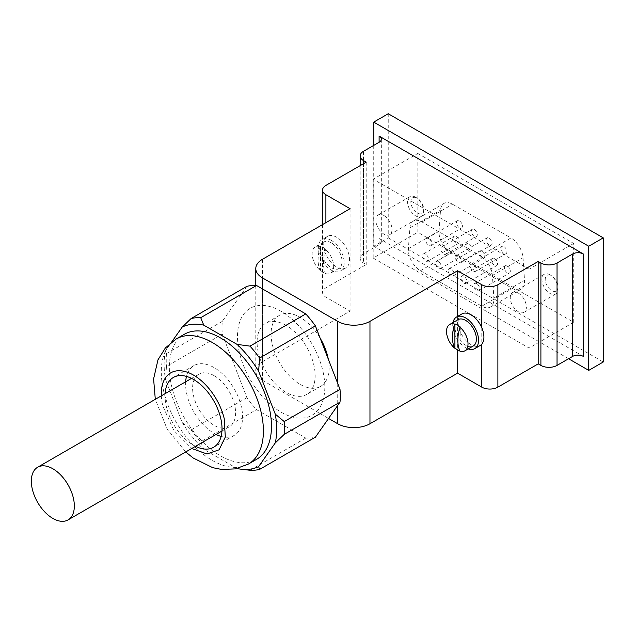 <?xml version="1.0" encoding="UTF-8"?>
<svg xmlns="http://www.w3.org/2000/svg" width="635" height="635" viewBox="0 0 635 635"><rect width="100%" height="100%" fill="white"/><g stroke="black" fill="none" stroke-linecap="round" stroke-linejoin="round"><path stroke-width="0.48" stroke-dasharray="3.17 2.38" d="M320.207 246.507A15.2 8.779 -120 0 0 315.293 246.912A15.2 8.779 -120 0 0 312.15 254.111A15.2 8.779 -120 0 0 320.207 270.55L320.516 270.367A15.2 8.779 -120 0 0 323.207 272.312A15.2 8.779 -120 0 0 325.89 273.471L325.58 273.653A15.2 8.779 -120 0 0 330.502 273.248A15.2 8.779 -120 0 0 333.645 266.517A15.2 8.779 -120 0 0 325.58 249.611L325.89 249.436A15.2 8.779 -120 0 0 323.207 247.483A15.2 8.779 -120 0 0 320.516 246.332L320.207 246.507A37.814 21.836 -60 0 0 318.103 259.429A37.814 21.836 -60 0 0 320.207 270.55M325.58 249.611A37.814 21.836 120 0 0 323.477 262.533A37.814 21.836 120 0 0 325.58 273.653M460.272 327.017L459.962 351.234M459.819 350.917A15.2 8.779 -120 0 0 460.272 351.052M458.041 319.659A15.2 8.779 -120 0 0 455.716 331.843A15.2 8.779 -120 0 0 465.645 345.242A15.2 8.779 -120 0 0 473.25 345.996M453.001 322.572A18.24 10.533 -120 0 0 465.645 347.726A18.24 10.533 -120 0 0 468.209 348.909M461.899 313.928A18.24 10.533 -120 0 0 459.105 328.541A18.24 10.533 -120 0 0 471.019 344.622A18.24 10.533 -120 0 0 480.147 345.527M457.581 316.42L457.581 349.893M481.774 327.7L481.774 344.162M583.359 356.418L379.111 238.49A7.604 4.389 0 0 1 381.333 241.594A7.604 4.389 0 0 1 379.111 244.697L363.522 253.698A11.406 6.58 0 0 0 360.18 258.35A11.406 6.58 0 0 0 363.522 263.001L366.204 264.557L325.89 287.83A11.406 6.58 0 0 0 322.556 292.489A11.406 6.58 0 0 0 325.89 297.14L350.083 311.102L262.469 361.688A22.804 13.168 0 0 0 255.786 370.999A22.804 13.168 0 0 0 262.469 380.309L328.549 418.457M373.729 145.391L373.729 246.245L568.579 358.743M388.247 113.736L388.247 237.871L373.729 246.245M388.247 237.871L603.25 361.998M417.806 153.456L573.691 243.451L573.691 322.278L417.806 232.283L417.806 153.456L373.197 179.213L373.197 258.04L417.806 232.283M373.197 258.04L529.074 348.036L573.691 322.278M529.074 348.036L529.074 269.208L573.691 243.451M529.074 269.208L373.197 179.213M383.945 215.527A11.406 6.58 60 0 1 391.39 225.568A11.406 6.58 60 0 1 389.644 234.704A11.406 6.58 60 0 1 383.945 234.14A11.406 6.58 60 0 1 376.499 224.091A11.406 6.58 60 0 1 378.246 214.955A11.406 6.58 60 0 1 383.945 215.527M518.327 293.108A11.406 6.58 60 0 1 525.772 303.157A11.406 6.58 60 0 1 524.026 312.293A11.406 6.58 60 0 1 518.327 311.729A11.406 6.58 60 0 1 510.873 301.681A11.406 6.58 60 0 1 512.62 292.544A11.406 6.58 60 0 1 518.327 293.108M480.322 255.651A17.105 9.874 60 0 1 492.379 275.463L493.879 298.053A17.105 9.874 60 0 1 490.379 307.015A17.105 9.874 60 0 1 481.822 306.173L420.441 270.732A17.105 9.874 60 0 1 408.384 248.69L409.892 227.838A17.105 9.874 60 0 1 413.393 221.099A17.105 9.874 60 0 1 421.95 221.948L480.322 255.651L510.961 237.958L452.588 204.256A17.105 9.874 -120 0 0 444.032 203.414A17.105 9.874 -120 0 0 440.531 210.145L439.023 231.005A17.105 9.874 -120 0 0 451.08 253.04L512.461 288.481A17.105 9.874 -120 0 0 521.017 289.33A17.105 9.874 -120 0 0 524.518 280.36L523.018 257.77A17.105 9.874 -120 0 0 510.961 237.958M489.133 238.085A4.183 2.413 60 0 1 491.871 241.768A4.183 2.413 60 0 1 491.228 245.118A4.183 2.413 60 0 1 489.133 244.912A4.183 2.413 60 0 1 486.402 241.229A4.183 2.413 60 0 1 487.045 237.879A4.183 2.413 60 0 1 489.133 238.085M474.297 229.521A4.183 2.413 60 0 1 477.036 233.204A4.183 2.413 60 0 1 476.393 236.553A4.183 2.413 60 0 1 474.297 236.347A4.183 2.413 60 0 1 471.567 232.664A4.183 2.413 60 0 1 472.21 229.314A4.183 2.413 60 0 1 474.297 229.521M459.462 220.956A4.183 2.413 60 0 1 462.201 224.639A4.183 2.413 60 0 1 461.558 227.989A4.183 2.413 60 0 1 459.462 227.782A4.183 2.413 60 0 1 456.732 224.099A4.183 2.413 60 0 1 457.375 220.75A4.183 2.413 60 0 1 459.462 220.956M503.968 246.65A4.183 2.413 60 0 1 506.706 250.333A4.183 2.413 60 0 1 506.063 253.683A4.183 2.413 60 0 1 503.968 253.476A4.183 2.413 60 0 1 501.237 249.793A4.183 2.413 60 0 1 501.88 246.444A4.183 2.413 60 0 1 503.968 246.65M494.562 258.596A4.183 2.413 60 0 1 497.3 262.279A4.183 2.413 60 0 1 496.657 265.628A4.183 2.413 60 0 1 494.562 265.422A4.183 2.413 60 0 1 491.831 261.739A4.183 2.413 60 0 1 492.474 258.389A4.183 2.413 60 0 1 494.562 258.596M481.774 251.214A4.183 2.413 60 0 1 484.505 254.897A4.183 2.413 60 0 1 483.862 258.247A4.183 2.413 60 0 1 481.774 258.04A4.183 2.413 60 0 1 479.044 254.357A4.183 2.413 60 0 1 479.679 251.008A4.183 2.413 60 0 1 481.774 251.214M468.979 243.824A4.183 2.413 60 0 1 471.71 247.507A4.183 2.413 60 0 1 471.067 250.857A4.183 2.413 60 0 1 468.979 250.65A4.183 2.413 60 0 1 466.249 246.967A4.183 2.413 60 0 1 466.892 243.618A4.183 2.413 60 0 1 468.979 243.824M456.184 236.442A4.183 2.413 60 0 1 458.914 240.125A4.183 2.413 60 0 1 458.279 243.475A4.183 2.413 60 0 1 456.184 243.268A4.183 2.413 60 0 1 453.453 239.585A4.183 2.413 60 0 1 454.096 236.236A4.183 2.413 60 0 1 456.184 236.442M507.357 265.986A4.183 2.413 60 0 1 510.088 269.669A4.183 2.413 60 0 1 509.445 273.018A4.183 2.413 60 0 1 507.357 272.812A4.183 2.413 60 0 1 504.627 269.129A4.183 2.413 60 0 1 505.269 265.779A4.183 2.413 60 0 1 507.357 265.986M476.718 283.67A4.183 2.413 -120 0 0 474.631 283.464A4.183 2.413 -120 0 0 473.988 286.814A4.183 2.413 -120 0 0 476.718 290.497A4.183 2.413 -120 0 0 478.814 290.703A4.183 2.413 -120 0 0 479.449 287.353A4.183 2.413 -120 0 0 476.718 283.67M425.545 254.127A4.183 2.413 -120 0 0 423.458 253.921A4.183 2.413 -120 0 0 422.815 257.27A4.183 2.413 -120 0 0 425.545 260.953A4.183 2.413 -120 0 0 427.641 261.16A4.183 2.413 -120 0 0 428.276 257.81A4.183 2.413 -120 0 0 425.545 254.127M438.34 261.517A4.183 2.413 -120 0 0 436.253 261.31A4.183 2.413 -120 0 0 435.61 264.66A4.183 2.413 -120 0 0 438.34 268.343A4.183 2.413 -120 0 0 440.428 268.549A4.183 2.413 -120 0 0 441.071 265.2A4.183 2.413 -120 0 0 438.34 261.517M451.136 268.899A4.183 2.413 -120 0 0 449.04 268.692A4.183 2.413 -120 0 0 448.405 272.042A4.183 2.413 -120 0 0 451.136 275.725A4.183 2.413 -120 0 0 453.223 275.931A4.183 2.413 -120 0 0 453.866 272.582A4.183 2.413 -120 0 0 451.136 268.899M463.923 276.288A4.183 2.413 -120 0 0 461.836 276.082A4.183 2.413 -120 0 0 461.193 279.432A4.183 2.413 -120 0 0 463.923 283.115A4.183 2.413 -120 0 0 466.019 283.321A4.183 2.413 -120 0 0 466.661 279.971A4.183 2.413 -120 0 0 463.923 276.288M473.337 264.335A4.183 2.413 -120 0 0 471.241 264.128A4.183 2.413 -120 0 0 470.598 267.478A4.183 2.413 -120 0 0 473.337 271.169A4.183 2.413 -120 0 0 475.425 271.375A4.183 2.413 -120 0 0 476.067 268.026A4.183 2.413 -120 0 0 473.337 264.335M428.823 238.641A4.183 2.413 -120 0 0 426.736 238.435A4.183 2.413 -120 0 0 426.093 241.784A4.183 2.413 -120 0 0 428.823 245.467A4.183 2.413 -120 0 0 430.919 245.674A4.183 2.413 -120 0 0 431.562 242.324A4.183 2.413 -120 0 0 428.823 238.641M443.659 247.205A4.183 2.413 -120 0 0 441.571 246.999A4.183 2.413 -120 0 0 440.928 250.349A4.183 2.413 -120 0 0 443.659 254.032A4.183 2.413 -120 0 0 445.754 254.238A4.183 2.413 -120 0 0 446.397 250.888A4.183 2.413 -120 0 0 443.659 247.205M458.502 255.77A4.183 2.413 -120 0 0 456.406 255.564A4.183 2.413 -120 0 0 455.763 258.913A4.183 2.413 -120 0 0 458.502 262.596A4.183 2.413 -120 0 0 460.589 262.811A4.183 2.413 -120 0 0 461.232 259.453A4.183 2.413 -120 0 0 458.502 255.77M550.005 274.82A11.406 6.58 -120 0 0 544.298 274.249A11.406 6.58 -120 0 0 542.552 283.385A11.406 6.58 -120 0 0 550.005 293.433A11.406 6.58 -120 0 0 555.704 293.997A11.406 6.58 -120 0 0 558.062 288.782A11.406 6.58 -120 0 0 550.005 274.82L551.648 275.765A9.073 5.239 -120 0 0 545.235 279.471A9.073 5.239 -120 0 0 551.648 290.584A9.073 5.239 -120 0 0 558.062 286.877A9.073 5.239 -120 0 0 551.648 275.765L550.005 274.82M415.623 197.231A11.406 6.58 -120 0 0 409.924 196.667A11.406 6.58 -120 0 0 408.178 205.803A11.406 6.58 -120 0 0 415.623 215.852A11.406 6.58 -120 0 0 421.322 216.416A11.406 6.58 -120 0 0 423.688 211.201A11.406 6.58 -120 0 0 415.623 197.231L417.274 198.183A9.073 5.239 -120 0 0 410.853 201.89A9.073 5.239 -120 0 0 417.274 213.003A9.073 5.239 -120 0 0 423.688 209.296A9.073 5.239 -120 0 0 417.274 198.183L415.623 197.231M366.204 162.147L366.204 264.557M325.89 222.663L325.89 254.167A18.24 10.533 -120 0 0 336.645 267.041A18.24 10.533 -120 0 0 345.765 267.938A18.24 10.533 -120 0 0 348.559 253.325A18.24 10.533 -120 0 0 336.645 237.244A18.24 10.533 -120 0 0 327.525 236.339A18.24 10.533 -120 0 0 325.89 237.704A18.24 10.533 -120 0 0 325.89 254.167L325.89 297.14M350.083 208.693L350.083 311.102M320.175 338.217A41.045 23.701 -120 0 0 300.093 317.309A41.045 23.701 -120 0 0 279.567 315.277A41.045 23.701 -120 0 0 273.28 348.17A41.045 23.701 -120 0 0 300.093 384.342A41.045 23.701 -120 0 0 320.619 386.374A41.045 23.701 -120 0 0 328.287 359.124M286.115 325.382A41.045 23.701 -120 0 0 265.597 323.35A41.045 23.701 -120 0 0 259.302 356.243A41.045 23.701 -120 0 0 286.115 392.414A41.045 23.701 -120 0 0 306.641 394.446A41.045 23.701 -120 0 0 312.936 361.553A41.045 23.701 -120 0 0 286.115 325.382M281.146 311.34A61.762 35.655 -120 0 0 237.474 336.55A61.762 35.655 -120 0 0 281.146 412.194A61.762 35.655 -120 0 0 324.818 386.977A61.762 35.655 -120 0 0 281.146 311.34M246.912 286.337L222.282 321.381A83.614 48.276 -120 0 0 222.282 334.185L246.912 397.669A83.614 48.276 -120 0 0 256.516 409.615L305.776 438.055A83.614 48.276 -120 0 0 315.381 437.197M184.301 334.296A72.215 41.696 -120 0 0 173.228 392.16A72.215 41.696 -120 0 0 220.409 455.795A72.215 41.696 -120 0 0 256.516 459.375M222.282 321.381L166.489 353.592L165.529 350.766L171.72 341.963M165.529 350.766A79.581 45.942 -120 0 0 165.529 379.532L166.489 366.395L222.282 334.185M246.912 397.669L191.119 429.879L182.181 422.45L165.529 379.532M182.181 422.45A79.581 45.942 -120 0 0 203.756 449.286L200.723 441.825L256.516 409.615M243.134 469.487L237.061 468.511L203.756 449.286M166.489 353.592A83.614 48.276 -120 0 0 166.489 366.395M191.119 429.879A83.614 48.276 -120 0 0 200.723 441.825M305.776 438.055L249.984 470.265M165.116 393.644A40.291 23.257 -120 0 0 193.532 445.246A40.291 23.257 -120 0 0 195.516 446.31M185.674 381.778A40.291 23.257 -120 0 0 214.09 433.372A40.291 23.257 -120 0 0 216.075 434.443M221.131 436.42A40.291 23.257 -120 0 0 234.236 435.372A40.291 23.257 -120 0 0 240.411 403.09A40.291 23.257 -120 0 0 214.09 367.586A40.291 23.257 -120 0 0 193.945 365.585A40.291 23.257 -120 0 0 186.484 376.412M214.09 375.65A30.409 17.558 -120 0 0 198.89 374.15A30.409 17.558 -120 0 0 194.231 398.51A30.409 17.558 -120 0 0 214.09 425.307A30.409 17.558 -120 0 0 229.291 426.815A30.409 17.558 -120 0 0 233.958 402.447A30.409 17.558 -120 0 0 214.09 375.65M331.272 240.347A18.24 10.533 -120 0 0 322.143 239.443A18.24 10.533 -120 0 0 319.349 254.063A18.24 10.533 -120 0 0 331.272 270.145A18.24 10.533 -120 0 0 340.392 271.042A18.24 10.533 -120 0 0 343.186 256.429A18.24 10.533 -120 0 0 331.272 240.347M331.272 242.832A15.2 8.779 -120 0 0 323.667 242.078A15.2 8.779 -120 0 0 321.334 254.262A15.2 8.779 -120 0 0 331.272 267.66A15.2 8.779 -120 0 0 338.868 268.415A15.2 8.779 -120 0 0 341.201 256.23A15.2 8.779 -120 0 0 331.272 242.832M320.516 246.332L320.516 270.367M325.89 249.436L325.89 273.471M379.111 244.697L379.111 238.49M492.379 275.463L523.018 257.77M493.879 298.053L524.518 280.36M421.95 221.948L452.588 204.256M409.892 227.838L440.531 210.145M408.384 248.69L439.023 231.005M420.441 270.732L451.08 253.04M481.822 306.173L512.461 288.481M363.522 151.281L363.522 253.698M363.522 163.695L363.522 263.001M325.89 185.42L325.89 287.83M262.469 259.278L262.469 361.688M262.469 288.917L262.469 380.309M337.717 383.445L337.717 405.416M176.236 338.947A72.215 41.696 -120 0 0 163.782 391.668A72.215 41.696 -120 0 0 212.344 460.454A72.215 41.696 -120 0 0 248.452 464.026M161.33 395.827A45.609 26.337 -120 0 0 162.862 406.146L173.855 430.498L191.738 448.493M381.333 139.184L381.333 241.594M413.393 221.099L444.032 203.414M490.379 307.015L521.017 289.33M474.631 283.464L505.269 265.779M478.814 290.703L509.445 273.018M423.458 253.921L454.096 236.236M427.641 261.16L458.279 243.475M436.253 261.31L466.892 243.618M440.428 268.549L471.067 250.857M449.04 268.692L479.679 251.008M453.223 275.931L483.862 258.247M461.836 276.082L492.474 258.389M466.019 283.321L496.657 265.628M471.241 264.128L501.88 246.444M475.425 271.375L506.063 253.683M426.736 238.435L457.375 220.75M430.919 245.674L461.558 227.989M441.571 246.999L472.21 229.314M445.754 254.238L476.393 236.553M456.406 255.564L487.045 237.879M460.589 262.811L491.228 245.118M544.298 274.249L512.62 292.544M555.704 293.997L524.026 312.293M558.062 286.877L558.062 288.782M409.924 196.667L378.246 214.955M421.322 216.416L389.644 234.704M423.688 209.296L423.688 211.201M360.18 165.624L360.18 258.35M322.556 224.592L322.556 292.489M255.786 285.448L255.786 370.999M279.567 315.277L265.597 323.35M320.619 386.374L306.641 394.446M185.706 451.977L167.1 428.99L155.305 399.312M234.236 435.372L213.677 447.238M193.945 365.585L173.387 377.46M229.291 426.815L221.948 431.054M198.89 374.15L191.548 378.389M327.525 236.339L322.143 239.443M345.765 267.938L340.392 271.042M338.868 268.415L330.502 273.248M323.667 242.078L315.293 246.912"/><path stroke-width="0.95" d="M454.589 348.131A37.814 21.836 -60 0 1 452.477 337.01A37.814 21.836 -60 0 1 454.589 324.088A15.2 8.779 -120 0 0 449.675 324.493A15.2 8.779 -120 0 0 446.524 331.692A15.2 8.779 -120 0 0 454.589 348.131L454.898 347.948A15.2 8.779 -120 0 0 457.581 349.893A15.2 8.779 -120 0 0 459.819 350.917M459.962 351.234A15.2 8.779 -120 0 0 464.876 350.83A15.2 8.779 -120 0 0 468.027 344.099A15.2 8.779 -120 0 0 459.962 327.192A37.814 21.836 120 0 0 457.851 340.114A37.814 21.836 120 0 0 459.962 351.234M459.962 327.192L460.272 327.017A15.2 8.779 -120 0 0 457.581 325.072A15.2 8.779 -120 0 0 454.898 323.913L454.898 347.948M464.876 350.83L473.25 345.996A15.2 8.779 -120 0 0 475.575 333.812A15.2 8.779 -120 0 0 465.645 320.413A15.2 8.779 -120 0 0 458.041 319.659L449.675 324.493M468.209 348.909A18.24 10.533 -120 0 0 474.766 348.631A18.24 10.533 -120 0 0 477.568 334.01A18.24 10.533 -120 0 0 465.645 317.929A18.24 10.533 -120 0 0 456.525 317.032A18.24 10.533 -120 0 0 453.001 322.572M474.766 348.631L480.147 345.527A18.24 10.533 -120 0 0 481.774 344.162A18.24 10.533 -120 0 0 481.774 327.7A18.24 10.533 -120 0 0 471.019 314.825A18.24 10.533 -120 0 0 461.899 313.928L456.525 317.032M379.111 142.288L363.522 151.281A11.406 6.58 0 0 0 360.18 155.94A11.406 6.58 0 0 0 363.522 160.591L366.204 162.147L325.89 185.42A11.406 6.58 0 0 0 322.556 190.071A11.406 6.58 0 0 0 325.89 194.731L350.083 208.693L262.469 259.278A22.804 13.168 0 0 0 255.786 268.589A22.804 13.168 0 0 0 262.469 277.9L337.717 321.342A22.804 13.168 0 0 0 369.967 321.342L457.581 270.764L481.774 284.726A11.406 6.58 0 0 0 497.896 284.726L538.21 261.453L540.901 263.001A11.406 6.58 0 0 0 557.022 263.001L572.611 254L572.611 356.418A7.604 4.389 0 0 1 583.359 356.418L583.359 254L379.111 136.081L379.111 142.288A7.604 4.389 0 0 0 381.333 139.184A7.604 4.389 0 0 0 379.111 136.081M457.581 270.764L457.581 316.42M457.581 349.893L457.581 373.174L481.774 387.136A11.406 6.58 0 0 0 497.896 387.136L538.21 363.863L540.901 365.411A11.406 6.58 0 0 0 557.022 365.411L572.611 356.418M583.359 254A7.604 4.389 0 0 0 572.611 254M538.21 261.453L538.21 363.863M328.549 418.457L337.717 423.751A22.804 13.168 0 0 0 369.967 423.751L457.581 373.174M568.579 358.743L588.74 370.38L588.74 246.245L373.729 122.111L373.729 145.391M588.74 246.245L603.25 237.863L603.25 361.998L588.74 370.38M603.25 237.863L388.247 113.736L373.729 122.111M328.287 359.124A41.045 23.701 -120 0 0 320.175 338.217M237.125 468.527A79.581 45.942 -120 0 0 240.482 469.122A79.581 45.942 -120 0 0 258.628 466.59L259.588 469.408L315.381 437.197L340.011 402.153A83.614 48.276 -120 0 0 340.011 389.35L315.381 325.866A83.614 48.276 -120 0 0 305.776 313.92L256.516 285.48A83.614 48.276 -120 0 0 246.912 286.337L191.119 318.548A83.614 48.276 -120 0 1 200.723 317.69L203.756 325.152L237.061 344.376L249.984 346.131L305.776 313.92M315.381 325.866L259.588 358.077L258.628 371.221L275.28 414.131L284.218 421.561L340.011 389.35M340.011 402.153L284.218 434.364A83.614 48.276 -120 0 0 284.218 421.561M284.218 434.364L275.28 442.897A79.581 45.942 -120 0 0 275.28 414.131M220.409 337.868A72.215 41.696 -120 0 0 184.301 334.296L176.236 338.947A72.215 41.696 -120 0 1 212.344 342.527A72.215 41.696 -120 0 1 260.906 411.305A72.215 41.696 -120 0 1 248.452 464.026L256.516 459.375A72.215 41.696 -120 0 0 267.581 401.503A72.215 41.696 -120 0 0 220.409 337.868M203.756 325.152A79.581 45.942 -120 0 0 182.181 327.081L191.119 318.548M171.72 341.963L182.181 327.081M275.28 442.897L258.628 466.59M258.628 371.221A79.581 45.942 -120 0 0 237.061 344.376M259.588 358.077A83.614 48.276 -120 0 0 249.984 346.131M256.516 285.48L200.723 317.69M259.588 469.408A83.614 48.276 -120 0 1 249.984 470.265L240.482 469.122M195.516 446.31A40.291 23.257 -120 0 0 213.677 447.238A40.291 23.257 -120 0 0 219.853 414.957A40.291 23.257 -120 0 0 193.532 379.452A40.291 23.257 -120 0 0 173.387 377.46A40.291 23.257 -120 0 0 165.116 393.644M216.075 434.443A40.291 23.257 -120 0 0 221.131 436.42M186.484 376.412A40.291 23.257 -120 0 0 185.674 381.778M52.84 518.406A30.409 17.558 -120 0 0 68.04 519.914A30.409 17.558 -120 0 0 72.7 495.546A30.409 17.558 -120 0 0 52.84 468.749A30.409 17.558 -120 0 0 37.632 467.249A30.409 17.558 -120 0 0 32.972 491.609A30.409 17.558 -120 0 0 52.84 518.406M481.774 284.726L481.774 327.7M481.774 344.162L481.774 387.136M497.896 284.726L497.896 387.136M557.022 263.001L557.022 365.411M540.901 263.001L540.901 365.411M363.522 160.591L363.522 163.695M325.89 194.731L325.89 222.663M262.469 277.9L262.469 288.917M337.717 321.342L337.717 383.445M337.717 405.416L337.717 423.751M369.967 321.342L369.967 423.751M191.738 448.493L206.962 453.961L219.083 449.818L225.314 437.031L224.203 418.552A45.609 26.337 -120 0 0 187.603 372.324A45.609 26.337 -120 0 0 161.33 395.827M360.18 155.94L360.18 165.624M322.556 190.071L322.556 224.592M255.786 268.589L255.786 285.448M155.305 399.312L153.599 378.92L157.964 359.847L165.402 347.916L176.236 338.947M185.706 451.977L193.199 458.01L212.709 467.67L221.559 469.44L235.434 468.892L248.452 464.026M221.948 431.054L68.04 519.914M191.548 378.389L37.632 467.249"/></g></svg>
